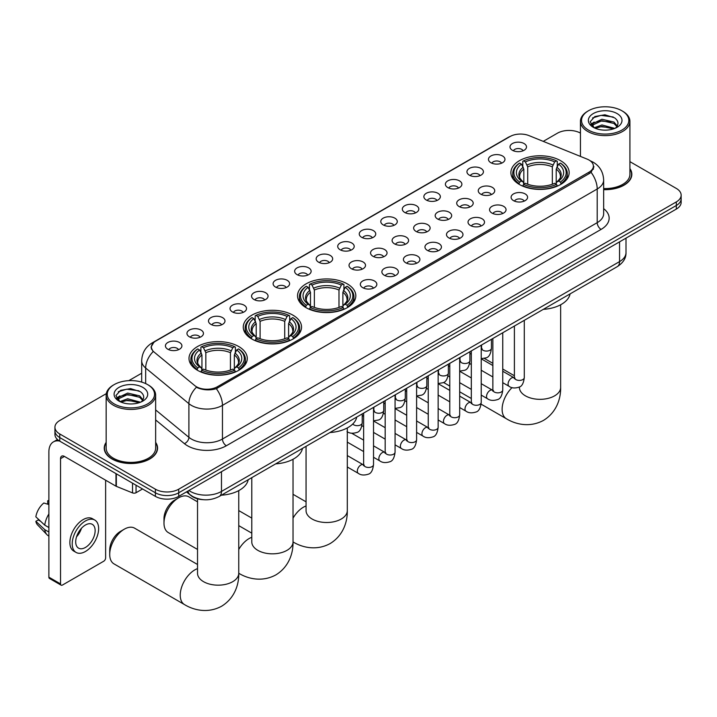 <?xml version="1.0" encoding="UTF-8"?>
<svg xmlns="http://www.w3.org/2000/svg" width="717" height="717" viewBox="0 0 717 717"><rect width="100%" height="100%" fill="white"/><g stroke="black" fill="none" stroke-linecap="round" stroke-linejoin="round"><path stroke-width="1.08" d="M347.279 283.869A29.137 16.823 0 0 0 315.525 280.222A29.137 16.823 0 0 0 297.537 295.762A29.137 16.823 0 0 0 306.078 307.665A29.137 16.823 0 0 0 337.832 311.303A29.137 16.823 0 0 0 355.82 295.762A29.137 16.823 0 0 0 347.279 283.869M293.011 315.202A29.137 16.823 0 0 0 261.257 311.554A29.137 16.823 0 0 0 243.269 327.095A29.137 16.823 0 0 0 251.801 338.989A29.137 16.823 0 0 0 283.556 342.636A29.137 16.823 0 0 0 301.543 327.095A29.137 16.823 0 0 0 293.011 315.202M238.743 346.535A29.137 16.823 0 0 0 206.989 342.887A29.137 16.823 0 0 0 189.001 358.428A29.137 16.823 0 0 0 197.534 370.322A29.137 16.823 0 0 0 229.288 373.969A29.137 16.823 0 0 0 247.275 358.428A29.137 16.823 0 0 0 238.743 346.535M560.631 160.698A29.137 16.823 0 0 0 528.877 157.05A29.137 16.823 0 0 0 510.889 172.591A29.137 16.823 0 0 0 519.422 184.484A29.137 16.823 0 0 0 551.176 188.132A29.137 16.823 0 0 0 569.164 172.591A29.137 16.823 0 0 0 560.631 160.698M490.885 162.714A8.245 4.759 180 0 1 489.254 161.37A8.245 4.759 180 0 1 491.979 155.455A8.245 4.759 180 0 1 502.545 155.983A8.245 4.759 180 0 1 504.185 161.37A8.245 4.759 180 0 1 490.885 162.714M501.542 163.207A4.947 2.859 0 0 0 500.215 161.818A4.947 2.859 0 0 0 495.339 161.092A4.947 2.859 0 0 0 491.889 163.207M469.348 175.154A8.245 4.759 180 0 1 467.717 173.801A8.245 4.759 180 0 1 470.442 167.886A8.245 4.759 180 0 1 481.008 168.414A8.245 4.759 180 0 1 482.649 173.801A8.245 4.759 180 0 1 469.348 175.154M480.005 175.647A4.947 2.859 0 0 0 478.678 174.249A4.947 2.859 0 0 0 473.803 173.532A4.947 2.859 0 0 0 470.352 175.647M447.811 187.585A8.245 4.759 180 0 1 446.18 186.241A8.245 4.759 180 0 1 448.905 180.317A8.245 4.759 180 0 1 459.472 180.854A8.245 4.759 180 0 1 461.112 186.241A8.245 4.759 180 0 1 447.811 187.585M458.468 188.078A4.947 2.859 0 0 0 457.141 186.689A4.947 2.859 0 0 0 452.266 185.963A4.947 2.859 0 0 0 448.815 188.078M426.274 200.016A8.245 4.759 180 0 1 424.643 198.672A8.245 4.759 180 0 1 427.368 192.756A8.245 4.759 180 0 1 437.935 193.285A8.245 4.759 180 0 1 439.575 198.672A8.245 4.759 180 0 1 426.274 200.016M436.931 200.509A4.947 2.859 0 0 0 435.604 199.12A4.947 2.859 0 0 0 430.729 198.394A4.947 2.859 0 0 0 427.278 200.509M404.738 212.456A8.245 4.759 180 0 1 403.106 211.103A8.245 4.759 180 0 1 405.831 205.187A8.245 4.759 180 0 1 416.398 205.716A8.245 4.759 180 0 1 418.038 211.103A8.245 4.759 180 0 1 404.738 212.456M415.394 212.949A4.947 2.859 0 0 0 414.067 211.551A4.947 2.859 0 0 0 409.192 210.834A4.947 2.859 0 0 0 405.741 212.949M383.201 224.887A8.245 4.759 180 0 1 381.569 223.543A8.245 4.759 180 0 1 384.294 217.618A8.245 4.759 180 0 1 394.861 218.156A8.245 4.759 180 0 1 396.501 223.543A8.245 4.759 180 0 1 383.201 224.887M393.857 225.38A4.947 2.859 0 0 0 392.531 223.991A4.947 2.859 0 0 0 387.655 223.265A4.947 2.859 0 0 0 384.204 225.38M361.664 237.318A8.245 4.759 180 0 1 360.033 235.974A8.245 4.759 180 0 1 362.757 230.058A8.245 4.759 180 0 1 373.333 230.587A8.245 4.759 180 0 1 374.964 235.974A8.245 4.759 180 0 1 361.664 237.318M372.32 237.811A4.947 2.859 0 0 0 370.994 236.422A4.947 2.859 0 0 0 366.118 235.696A4.947 2.859 0 0 0 362.668 237.811M340.127 249.758A8.245 4.759 180 0 1 338.496 248.405A8.245 4.759 180 0 1 341.22 242.489A8.245 4.759 180 0 1 351.796 243.018A8.245 4.759 180 0 1 353.427 248.405A8.245 4.759 180 0 1 340.127 249.758M350.783 250.251A4.947 2.859 0 0 0 349.457 248.853A4.947 2.859 0 0 0 344.581 248.136A4.947 2.859 0 0 0 341.131 250.251M318.59 262.189A8.245 4.759 180 0 1 316.959 260.845A8.245 4.759 180 0 1 319.683 254.92A8.245 4.759 180 0 1 330.259 255.458A8.245 4.759 180 0 1 331.89 260.845A8.245 4.759 180 0 1 318.59 262.189M329.246 262.682A4.947 2.859 0 0 0 327.92 261.293A4.947 2.859 0 0 0 323.044 260.567A4.947 2.859 0 0 0 319.594 262.682M297.053 274.62A8.245 4.759 180 0 1 295.422 273.276A8.245 4.759 180 0 1 298.155 267.36A8.245 4.759 180 0 1 308.722 267.889A8.245 4.759 180 0 1 310.353 273.276A8.245 4.759 180 0 1 297.053 274.62M307.71 275.113A4.947 2.859 0 0 0 306.383 273.724A4.947 2.859 0 0 0 301.507 272.998A4.947 2.859 0 0 0 298.057 275.113M275.516 287.06A8.245 4.759 180 0 1 273.885 285.707A8.245 4.759 180 0 1 276.619 279.791A8.245 4.759 180 0 1 287.185 280.32A8.245 4.759 180 0 1 288.817 285.707A8.245 4.759 180 0 1 275.516 287.06M286.182 287.553A4.947 2.859 0 0 0 284.846 286.164A4.947 2.859 0 0 0 279.971 285.438A4.947 2.859 0 0 0 276.52 287.553M253.979 299.491A8.245 4.759 180 0 1 252.348 298.147A8.245 4.759 180 0 1 255.082 292.222A8.245 4.759 180 0 1 265.648 292.76A8.245 4.759 180 0 1 267.28 298.147A8.245 4.759 180 0 1 253.979 299.491M264.645 299.984A4.947 2.859 0 0 0 263.309 298.595A4.947 2.859 0 0 0 258.434 297.869A4.947 2.859 0 0 0 254.983 299.984M232.442 311.922A8.245 4.759 180 0 1 230.811 310.578A8.245 4.759 180 0 1 233.545 304.662A8.245 4.759 180 0 1 244.112 305.191A8.245 4.759 180 0 1 245.743 310.578A8.245 4.759 180 0 1 232.442 311.922M243.108 312.415A4.947 2.859 0 0 0 241.772 311.026A4.947 2.859 0 0 0 236.906 310.3A4.947 2.859 0 0 0 233.446 312.415M210.906 324.362A8.245 4.759 180 0 1 209.274 323.008A8.245 4.759 180 0 1 212.008 317.093A8.245 4.759 180 0 1 222.575 317.622A8.245 4.759 180 0 1 224.206 323.008A8.245 4.759 180 0 1 210.906 324.362M221.571 324.855A4.947 2.859 0 0 0 220.236 323.466A4.947 2.859 0 0 0 215.369 322.74A4.947 2.859 0 0 0 211.909 324.855M189.369 336.793A8.245 4.759 180 0 1 187.737 335.448A8.245 4.759 180 0 1 190.471 329.533A8.245 4.759 180 0 1 201.038 330.062A8.245 4.759 180 0 1 202.669 335.448A8.245 4.759 180 0 1 189.369 336.793M200.034 337.286A4.947 2.859 0 0 0 198.699 335.897A4.947 2.859 0 0 0 193.832 335.171A4.947 2.859 0 0 0 190.381 337.286M167.832 349.224A8.245 4.759 180 0 1 166.201 347.879A8.245 4.759 180 0 1 168.934 341.964A8.245 4.759 180 0 1 179.501 342.493A8.245 4.759 180 0 1 181.132 347.879A8.245 4.759 180 0 1 167.832 349.224M178.497 349.717A4.947 2.859 0 0 0 177.162 348.328A4.947 2.859 0 0 0 172.295 347.602A4.947 2.859 0 0 0 168.845 349.717M512.422 150.283A8.245 4.759 180 0 1 510.791 148.939A8.245 4.759 180 0 1 513.515 143.015A8.245 4.759 180 0 1 524.082 143.552A8.245 4.759 180 0 1 525.722 148.939A8.245 4.759 180 0 1 512.422 150.283M523.078 150.776A4.947 2.859 0 0 0 521.752 149.387A4.947 2.859 0 0 0 516.876 148.661A4.947 2.859 0 0 0 513.426 150.776M480.659 194.119A8.245 4.759 180 0 1 479.028 192.765A8.245 4.759 180 0 1 481.761 186.85A8.245 4.759 180 0 1 492.328 187.379A8.245 4.759 180 0 1 493.959 192.765A8.245 4.759 180 0 1 480.659 194.119M491.324 194.612A4.947 2.859 0 0 0 489.989 193.214A4.947 2.859 0 0 0 485.113 192.497A4.947 2.859 0 0 0 481.663 194.612M459.122 206.55A8.245 4.759 180 0 1 457.491 205.205A8.245 4.759 180 0 1 460.224 199.281A8.245 4.759 180 0 1 470.791 199.819A8.245 4.759 180 0 1 472.422 205.205A8.245 4.759 180 0 1 459.122 206.55M469.787 207.043A4.947 2.859 0 0 0 468.452 205.654A4.947 2.859 0 0 0 463.576 204.928A4.947 2.859 0 0 0 460.126 207.043M437.585 218.981A8.245 4.759 180 0 1 435.954 217.636A8.245 4.759 180 0 1 438.687 211.721A8.245 4.759 180 0 1 449.254 212.25A8.245 4.759 180 0 1 450.885 217.636A8.245 4.759 180 0 1 437.585 218.981M448.25 219.474A4.947 2.859 0 0 0 446.915 218.085A4.947 2.859 0 0 0 442.048 217.359A4.947 2.859 0 0 0 438.589 219.474M416.048 231.421A8.245 4.759 180 0 1 414.417 230.067A8.245 4.759 180 0 1 417.151 224.152A8.245 4.759 180 0 1 427.717 224.681A8.245 4.759 180 0 1 429.349 230.067A8.245 4.759 180 0 1 416.048 231.421M426.714 231.914A4.947 2.859 0 0 0 425.378 230.524A4.947 2.859 0 0 0 420.512 229.798A4.947 2.859 0 0 0 417.052 231.914M394.511 243.852A8.245 4.759 180 0 1 392.88 242.507A8.245 4.759 180 0 1 395.614 236.583A8.245 4.759 180 0 1 406.18 237.121A8.245 4.759 180 0 1 407.812 242.507A8.245 4.759 180 0 1 394.511 243.852M405.177 244.345A4.947 2.859 0 0 0 403.841 242.955A4.947 2.859 0 0 0 398.975 242.229A4.947 2.859 0 0 0 395.524 244.345M372.974 256.283A8.245 4.759 180 0 1 371.343 254.938A8.245 4.759 180 0 1 374.077 249.023A8.245 4.759 180 0 1 384.644 249.552A8.245 4.759 180 0 1 386.275 254.938A8.245 4.759 180 0 1 372.974 256.283M383.64 256.776A4.947 2.859 0 0 0 382.304 255.386A4.947 2.859 0 0 0 377.438 254.66A4.947 2.859 0 0 0 373.987 256.776M351.438 268.723A8.245 4.759 180 0 1 349.806 267.369A8.245 4.759 180 0 1 352.54 261.454A8.245 4.759 180 0 1 363.107 261.983A8.245 4.759 180 0 1 364.738 267.369A8.245 4.759 180 0 1 351.438 268.723M362.103 269.216A4.947 2.859 0 0 0 360.768 267.826A4.947 2.859 0 0 0 355.901 267.1A4.947 2.859 0 0 0 352.45 269.216M513.515 200.643A8.245 4.759 180 0 1 511.875 199.299A8.245 4.759 180 0 1 514.609 193.384A8.245 4.759 180 0 1 525.176 193.913A8.245 4.759 180 0 1 526.807 199.299A8.245 4.759 180 0 1 513.515 200.643M524.172 201.136A4.947 2.859 0 0 0 522.845 199.747A4.947 2.859 0 0 0 517.97 199.021A4.947 2.859 0 0 0 514.519 201.136M491.979 213.083A8.245 4.759 180 0 1 490.338 211.73A8.245 4.759 180 0 1 493.072 205.815A8.245 4.759 180 0 1 503.639 206.344A8.245 4.759 180 0 1 505.27 211.73A8.245 4.759 180 0 1 491.979 213.083M502.635 213.576A4.947 2.859 0 0 0 501.308 212.187A4.947 2.859 0 0 0 496.433 211.461A4.947 2.859 0 0 0 492.982 213.576M470.442 225.514A8.245 4.759 180 0 1 468.801 224.17A8.245 4.759 180 0 1 471.535 218.255A8.245 4.759 180 0 1 482.102 218.784A8.245 4.759 180 0 1 483.733 224.17A8.245 4.759 180 0 1 470.442 225.514M481.098 226.007A4.947 2.859 0 0 0 479.772 224.618A4.947 2.859 0 0 0 474.896 223.892A4.947 2.859 0 0 0 471.445 226.007M448.905 237.945A8.245 4.759 180 0 1 447.265 236.601A8.245 4.759 180 0 1 449.998 230.686A8.245 4.759 180 0 1 460.565 231.215A8.245 4.759 180 0 1 462.196 236.601A8.245 4.759 180 0 1 448.905 237.945M459.561 238.438A4.947 2.859 0 0 0 458.235 237.049A4.947 2.859 0 0 0 453.359 236.323A4.947 2.859 0 0 0 449.909 238.438M427.368 250.385A8.245 4.759 180 0 1 425.728 249.032A8.245 4.759 180 0 1 428.461 243.117A8.245 4.759 180 0 1 439.028 243.646A8.245 4.759 180 0 1 440.659 249.032A8.245 4.759 180 0 1 427.368 250.385M438.024 250.878A4.947 2.859 0 0 0 436.698 249.489A4.947 2.859 0 0 0 431.822 248.763A4.947 2.859 0 0 0 428.372 250.878M405.831 262.816A8.245 4.759 180 0 1 404.191 261.472A8.245 4.759 180 0 1 406.924 255.557A8.245 4.759 180 0 1 417.491 256.086A8.245 4.759 180 0 1 419.122 261.472A8.245 4.759 180 0 1 405.831 262.816M416.487 263.309A4.947 2.859 0 0 0 415.161 261.92A4.947 2.859 0 0 0 410.285 261.194A4.947 2.859 0 0 0 406.835 263.309M384.294 275.247A8.245 4.759 180 0 1 382.654 273.903A8.245 4.759 180 0 1 385.387 267.988A8.245 4.759 180 0 1 395.954 268.517A8.245 4.759 180 0 1 397.594 273.903A8.245 4.759 180 0 1 384.294 275.247M394.95 275.749A4.947 2.859 0 0 0 393.624 274.351A4.947 2.859 0 0 0 388.748 273.625A4.947 2.859 0 0 0 385.298 275.749M362.757 287.687A8.245 4.759 180 0 1 361.117 286.343A8.245 4.759 180 0 1 363.851 280.419A8.245 4.759 180 0 1 374.417 280.956A8.245 4.759 180 0 1 376.058 286.343A8.245 4.759 180 0 1 362.757 287.687M373.414 288.18A4.947 2.859 0 0 0 372.087 286.791A4.947 2.859 0 0 0 367.212 286.065A4.947 2.859 0 0 0 363.761 288.18M587.062 159.084A14.842 8.568 180 0 1 589.042 160.043A14.842 8.568 180 0 1 593.389 166.102A14.842 8.568 180 0 1 589.042 172.161L217.403 386.732A14.842 8.568 180 0 1 194.746 385.585L154.083 352.056A14.842 8.568 180 0 1 151.395 347.145A14.842 8.568 180 0 1 155.741 341.086L509.975 136.571A14.842 8.568 180 0 1 528.985 135.603L587.062 159.084M203.431 499.695A16.491 9.518 180 0 1 191.072 495.662L186.492 491.889M106.161 442.371A26.663 15.398 0 0 0 104.243 448.116A26.663 15.398 0 0 0 112.049 459.005A26.663 15.398 0 0 0 141.106 462.34A26.663 15.398 0 0 0 157.57 448.116A26.663 15.398 0 0 0 155.643 442.371M593.972 166.729L591.068 172.313L589.625 173.371L216.31 388.677C210.108 390.46 204.004 390.236 198.009 388.014L196.404 387.234A19.242 12.87 129.5 0 0 188.894 403.662L145.668 368.027A21.994 12.7 180 0 1 141.688 360.741L141.688 382.107M106.304 393.642L59.762 420.512A16.491 9.518 0 0 0 54.931 427.242L54.931 434.43A16.491 9.518 0 0 0 59.762 441.161L155.392 496.37L155.392 492.785A16.491 9.518 0 0 0 178.721 492.785L676.319 205.492A16.491 9.518 0 0 0 681.15 198.761A16.491 9.518 0 0 1 676.319 205.492L178.721 492.785A16.491 9.518 0 0 1 155.392 492.785L59.762 437.567L155.392 492.785L155.392 489.191A16.491 9.518 0 0 0 178.721 489.191L676.319 201.907A16.491 9.518 0 0 0 681.15 195.167A16.491 9.518 0 0 0 676.319 188.437L629.92 161.648M54.931 430.836A16.491 9.518 0 0 0 59.762 437.567A16.491 9.518 0 0 1 54.931 430.836M145.668 383.586L145.668 368.027A19.242 12.87 129.5 0 1 153.124 351.644L151.018 347.136L153.734 342.511M603.651 189.664A26.663 15.398 0 0 0 631.838 174.294A26.663 15.398 0 0 0 629.92 168.558M580.438 133.084A16.491 9.518 0 0 0 557.36 133.228L543.253 141.374M141.688 373.216L128.791 380.655M54.931 427.242A16.491 9.518 0 0 0 59.762 433.973L155.392 489.191M155.392 496.37A16.491 9.518 0 0 0 178.721 496.37L676.319 209.086A16.491 9.518 0 0 0 681.15 202.355L681.15 195.167M588.46 130.082A23.643 13.65 0 0 0 621.89 130.082A23.643 13.65 0 0 0 621.899 110.776A23.643 13.65 0 0 0 621.89 110.776L622.67 111.225A24.736 14.286 0 0 0 622.67 111.225A24.736 14.286 0 0 1 629.92 121.325A24.736 14.286 0 0 1 614.648 134.527A24.736 14.286 0 0 1 587.68 131.426A24.736 14.286 0 0 1 580.438 121.325A24.736 14.286 0 0 1 587.68 111.234L588.46 110.776A23.643 13.65 0 0 0 588.46 130.082M603.651 188.553A24.736 14.286 0 0 0 629.92 174.294L629.92 121.325M603.651 189.512A26.386 15.236 0 0 0 631.569 174.294A26.386 15.236 0 0 0 629.92 168.997M594.187 127.787L601.966 124.955L614.819 128.388M595.361 128.316L601.966 126.38L613.483 128.881M593.963 127.671L592.753 125L593.174 123.378L601.966 119.255L613.967 122.06L617.256 125.959M592.789 126.882L592.753 125M592.834 125.708L593.174 124.803L601.966 120.68L613.967 123.485L616.88 126.55M615.338 128.173A12.422 7.17 0 0 0 615.867 127.698C619.04 124.247 618.619 120.958 614.612 117.839L604.897 114.783L594.868 116.53L590.216 121.693L593.237 127.223M617.077 113.564A16.823 9.715 0 0 0 593.317 113.546A16.823 9.715 0 0 0 593.21 127.259A16.823 9.715 0 0 0 593.282 127.303A16.823 9.715 0 0 0 617.149 127.259A16.823 9.715 0 0 0 617.077 113.564M616.925 127.384L618.135 126.559M622.67 111.234L621.899 110.776A23.643 13.65 0 0 0 588.46 110.776M592.565 117.947L600.98 115.365L613.223 116.996M590.942 124.883L593.237 123.261M597.037 121.782L600.98 121.065L610.884 121.917M597.037 127.483L600.98 126.766L610.884 127.617M590.683 124.426L594.196 122.069M518.893 184.179L519.682 182.091A26.171 15.111 0 0 1 519.682 163.091L521.474 164.13A23.643 13.65 0 0 0 521.474 181.051L523.258 182.064L523.831 184.188M523.831 183.319L523.831 169.104L521.474 164.13M522.783 166.38L522.783 161.289L523.562 160.841A26.171 15.111 0 0 1 556.482 160.841L554.68 161.881A23.643 13.65 0 0 0 525.364 161.881L527.712 166.864L527.712 184.242M552.332 184.242L552.332 166.864L554.68 161.881M543.307 309.35A30.239 17.459 0 0 0 570.087 293.889M522.783 185.685A27.273 15.747 0 0 0 557.261 185.685L556.482 184.341A26.171 15.111 0 0 1 523.562 184.341L522.783 186.151M557.261 186.151L557.261 185.685M519.682 163.091L518.893 163.539A27.273 15.747 0 0 0 512.754 173.487A27.273 15.747 0 0 0 518.893 183.444M556.482 160.841L557.261 161.289L557.261 166.38M523.562 184.341L525.364 183.301A23.643 13.65 0 0 0 554.68 183.301L556.482 184.341M521.474 181.051L519.682 182.091M525.364 161.881L523.562 160.841M523.258 167.186A21.143 12.207 0 0 0 523.258 182.064L523.356 182.127C520.354 179.223 519.126 177.251 519.682 176.212A20.345 11.741 0 0 1 523.831 169.104M561.151 183.444A27.273 15.747 0 0 0 567.29 173.487A27.273 15.747 0 0 0 561.151 163.539L560.371 163.091A26.171 15.111 0 0 1 560.371 182.091L561.151 184.179M560.371 182.091L558.57 181.051A23.643 13.65 0 0 0 558.57 164.13L560.371 163.091M558.57 164.13L556.222 169.104L556.222 183.319L556.795 182.064L558.57 181.051M556.222 169.104A20.345 11.741 0 0 1 560.362 176.212C560.918 177.26 559.699 179.232 556.697 182.127L556.795 182.064A21.143 12.207 0 0 0 556.795 167.186M556.222 184.188L556.222 183.319M305.55 307.351L306.329 305.272A26.171 15.111 0 0 1 306.329 286.262L308.131 287.302A23.643 13.65 0 0 0 308.131 304.232L309.905 305.236L310.479 307.36M310.479 306.491L310.479 292.285L308.131 287.302M309.439 289.551L309.439 284.461L310.219 284.022A26.171 15.111 0 0 1 343.138 284.022L341.337 285.061A23.643 13.65 0 0 0 312.02 285.061L314.369 290.035L314.369 307.414M338.989 307.414L338.989 290.035L341.337 285.061M329.963 432.521A30.239 17.459 0 0 0 356.734 417.07M309.439 308.857A27.273 15.747 0 0 0 343.918 308.857L343.138 307.512A26.171 15.111 0 0 1 310.219 307.512L309.439 309.332M343.918 309.332L343.918 308.857M306.329 286.262L305.55 286.71A27.273 15.747 0 0 0 299.41 296.659A27.273 15.747 0 0 0 305.55 306.616M343.138 284.022L343.918 284.461L343.918 289.551M310.219 307.512L312.02 306.473A23.643 13.65 0 0 0 341.337 306.473L343.138 307.512M308.131 304.232L306.329 305.272M312.02 285.061L310.219 284.022M309.905 290.367A21.143 12.207 0 0 0 309.905 305.236L310.013 305.308C307.001 302.395 305.783 300.423 306.338 299.392A20.345 11.741 0 0 1 310.479 292.285M347.808 306.616A27.273 15.747 0 0 0 353.947 296.659A27.273 15.747 0 0 0 347.808 286.71L347.028 286.262A26.171 15.111 0 0 1 347.028 305.272L347.808 307.351M347.028 305.272L345.227 304.232A23.643 13.65 0 0 0 345.227 287.302L347.028 286.262M345.227 287.302L342.878 292.285L342.878 306.491L343.452 305.236L345.227 304.232M342.878 292.285A20.345 11.741 0 0 1 347.019 299.392C347.575 300.432 346.347 302.404 343.344 305.308L343.452 305.236A21.143 12.207 0 0 0 343.452 290.367M342.878 307.36L342.878 306.491M163.987 523.105L163.987 518.615A15.12 8.729 -60 0 1 174.679 500.099L178.569 497.858A20.614 11.902 120 0 0 163.987 523.105A20.614 11.902 120 0 0 168.253 532.543L197.525 549.437M251.282 338.684L252.061 336.596A26.171 15.111 0 0 1 252.061 317.595L253.863 318.635A23.643 13.65 0 0 0 253.863 335.565L255.637 336.569L256.211 338.693M256.211 337.824L256.211 323.618L253.863 318.635M255.171 320.884L255.171 315.794L255.951 315.355A26.171 15.111 0 0 1 288.87 315.355L287.069 316.385A23.643 13.65 0 0 0 257.753 316.385L260.101 321.368L260.101 338.747M284.721 338.747L284.721 321.368L287.069 316.385M275.695 463.854A30.239 17.459 0 0 0 302.466 448.394M255.171 340.19A27.273 15.747 0 0 0 289.65 340.19L288.87 338.845A26.171 15.111 0 0 1 255.951 338.845L255.171 340.656M289.65 340.656L289.65 340.19M252.061 317.595L251.282 318.043A27.273 15.747 0 0 0 245.142 327.992A27.273 15.747 0 0 0 251.282 337.949M288.87 315.355L289.65 315.794L289.65 320.884M255.951 338.845L257.753 337.806A23.643 13.65 0 0 0 287.069 337.806L288.87 338.845M253.863 335.565L252.061 336.596M257.753 316.385L255.951 315.355M255.637 321.7A21.143 12.207 0 0 0 255.637 336.569L255.736 336.64C252.734 333.728 251.515 331.756 252.07 330.716A20.345 11.741 0 0 1 256.211 323.618M293.54 337.949A27.273 15.747 0 0 0 299.679 327.992A27.273 15.747 0 0 0 293.54 318.043L292.751 317.595A26.171 15.111 0 0 1 292.751 336.596L293.54 338.684M292.751 336.596L290.959 335.565A23.643 13.65 0 0 0 290.959 318.635L292.751 317.595M290.959 318.635L288.601 323.618L288.601 337.824L289.175 336.569L290.959 335.565M288.601 323.618A20.345 11.741 0 0 1 292.751 330.716C293.307 331.765 292.079 333.737 289.076 336.64L289.175 336.569A21.143 12.207 0 0 0 289.175 321.7M288.601 338.693L288.601 337.824M197.525 501.828L188.876 496.836A20.614 11.902 120 0 0 178.569 497.858L174.679 500.099M109.719 554.438L109.719 549.948A15.12 8.729 -60 0 1 120.411 531.431L124.292 529.191A20.614 11.902 120 0 0 109.719 554.438A20.614 11.902 120 0 0 113.985 563.876L184.511 604.592A20.614 11.902 -60 0 1 181.347 588.065A20.614 11.902 -60 0 1 194.818 569.898A20.614 11.902 -60 0 1 197.525 568.635M197.014 370.017L197.793 367.929A26.171 15.111 0 0 1 197.793 348.928L199.595 349.968A23.643 13.65 0 0 0 199.595 366.889L201.369 367.902L201.943 370.026M201.943 369.156L201.943 354.951L199.595 349.968M200.903 352.217L200.903 347.127L201.683 346.678A26.171 15.111 0 0 1 234.602 346.678L232.801 347.718A23.643 13.65 0 0 0 203.485 347.718L205.833 352.701L205.833 370.08M230.444 370.08L230.444 352.701L232.801 347.718M221.419 495.187A30.239 17.459 0 0 0 248.199 479.727M200.903 371.523A27.273 15.747 0 0 0 235.382 371.523L234.602 370.178A26.171 15.111 0 0 1 201.683 370.178L200.903 371.989M235.382 371.989L235.382 371.523M197.793 348.928L197.014 349.376A27.273 15.747 0 0 0 190.874 359.325A27.273 15.747 0 0 0 197.014 369.282M234.602 346.678L235.382 347.127L235.382 352.217M201.683 370.178L203.485 369.138A23.643 13.65 0 0 0 232.801 369.138L234.602 370.178M199.595 366.889L197.793 367.929M203.485 347.718L201.683 346.678M201.369 353.024A21.143 12.207 0 0 0 201.369 367.902L201.468 367.964C198.466 365.061 197.238 363.089 197.802 362.049A20.345 11.741 0 0 1 201.943 354.951M239.272 369.282A27.273 15.747 0 0 0 245.411 359.325A27.273 15.747 0 0 0 239.272 349.376L238.483 348.928A26.171 15.111 0 0 1 238.483 367.929L239.272 370.017M238.483 367.929L236.691 366.889A23.643 13.65 0 0 0 236.691 349.968L238.483 348.928M236.691 349.968L234.334 354.951L234.334 369.156L234.907 367.902L236.691 366.889M234.334 354.951A20.345 11.741 0 0 1 238.483 362.049C239.039 363.098 237.811 365.07 234.809 367.964L234.907 367.902A21.143 12.207 0 0 0 234.907 353.024M234.334 370.026L234.334 369.156M197.525 564.494L134.608 528.169A20.614 11.902 120 0 0 124.292 529.191L120.411 531.431M136.051 485.203L136.051 492.722L142.566 488.967M59.574 441.054A21.994 12.7 -120 0 0 53.434 441.869A21.994 12.7 -120 0 0 48.881 451.934L48.881 577.176L60.542 583.907L60.542 458.665A5.494 3.173 60 0 1 61.68 456.146A5.494 3.173 60 0 1 64.431 456.424L115.966 486.171L115.966 473.605M60.542 583.907A2.751 1.586 120 0 0 61.106 585.162L49.446 578.431A2.751 1.586 -60 0 1 48.881 577.176M61.106 585.162A2.751 1.586 120 0 0 62.487 585.027L103.696 561.241A2.751 1.586 120 0 0 105.632 557.871L105.632 480.211M136.051 492.722A2.751 1.586 180 0 1 132.537 492.902L116.333 486.35A2.751 1.586 180 0 1 115.966 486.171M85.422 547.456A13.748 7.932 120 0 0 94.402 535.348A13.748 7.932 120 0 0 92.296 524.333A13.748 7.932 120 0 0 85.422 525.014A13.748 7.932 120 0 0 76.441 537.123A13.748 7.932 120 0 0 78.547 548.138A13.748 7.932 120 0 0 85.422 547.456M76.54 536.8A13.748 7.932 120 0 0 81.469 528.259M48.881 501.12L47.716 500.771L47.716 503.531L48.881 504.203M94.769 520.049L92.439 518.696A18.696 10.791 120 0 0 83.091 519.628A18.696 10.791 120 0 0 70.875 536.101A18.696 10.791 120 0 0 73.743 551.077L76.074 552.422A18.696 10.791 120 0 0 85.422 551.498A18.696 10.791 120 0 0 97.629 535.025A18.696 10.791 120 0 0 94.769 520.049A18.696 10.791 120 0 0 85.422 520.972A18.696 10.791 120 0 0 73.206 537.445A18.696 10.791 120 0 0 76.074 552.422M48.881 513.972A18.14 10.477 120 0 0 44.75 525.149L35.85 516.823A14.295 8.254 120 0 1 43.827 503.011L48.881 504.544M48.881 527.533L44.75 525.149M40.663 521.331L38.243 519.933L35.85 521.313L44.75 529.639L48.881 532.023M44.75 529.639A18.14 10.477 120 0 0 46.99 534.712A18.14 10.477 120 0 0 48.362 535.787L48.881 536.083M48.881 500.439A14.295 8.254 120 0 0 47.716 500.771M35.85 521.313A14.295 8.254 120 0 0 37.544 524.871L46.99 534.712M114.191 403.904A23.643 13.65 0 0 0 147.621 403.904A23.643 13.65 0 0 0 147.621 384.599L148.401 385.047A24.736 14.286 0 0 1 155.643 395.148A24.736 14.286 0 0 1 140.371 408.34A24.736 14.286 0 0 1 113.411 405.248A24.736 14.286 0 0 1 106.161 395.148A24.736 14.286 0 0 1 113.411 385.047L114.191 384.599A23.643 13.65 0 0 0 114.191 403.904M106.161 395.148L106.161 448.116A24.736 14.286 0 0 0 113.411 458.217A24.736 14.286 0 0 0 140.371 461.318A24.736 14.286 0 0 0 155.643 448.116L155.643 395.148M106.161 442.819A26.386 15.236 0 0 0 104.512 448.116A26.386 15.236 0 0 0 112.246 458.889A26.386 15.236 0 0 0 141.007 462.196A26.386 15.236 0 0 0 157.292 448.116A26.386 15.236 0 0 0 155.643 442.819M119.909 401.601L127.689 398.769L140.541 402.21M121.083 402.138L127.689 400.194L139.215 402.694M119.694 401.493L118.484 398.822L118.905 397.191L127.689 393.068L139.69 395.874L142.988 399.772M118.511 400.704L118.484 398.822M118.565 399.53L118.905 398.616L127.689 394.493L139.69 397.299L142.611 400.364M141.07 401.986A12.422 7.17 0 0 0 141.599 401.52C144.762 398.06 144.35 394.78 140.344 391.661L130.619 388.605L120.599 390.344L115.939 395.515L118.959 401.036M142.8 387.386A16.823 9.715 0 0 0 119.049 387.359A16.823 9.715 0 0 0 118.932 401.072A16.823 9.715 0 0 0 119.013 401.117A16.823 9.715 0 0 0 142.871 401.072A16.823 9.715 0 0 0 142.8 387.386M142.656 401.206L143.866 400.373M148.401 385.047L147.621 384.599A23.643 13.65 0 0 0 114.191 384.599M118.296 391.769L126.712 389.179L138.955 390.819M116.665 398.706L118.968 397.075M122.759 395.596L126.712 394.879L136.615 395.73M122.759 401.296L126.712 400.588L136.615 401.43M116.414 398.249L119.918 395.892M217.403 386.732L217.403 388.247M589.042 172.161L589.042 173.711M603.651 208.656A27.488 15.873 180 0 1 601.097 229.395L226.339 445.759A5.494 3.173 60 0 1 222.458 439.028L597.207 222.664A21.994 12.7 0 0 0 603.651 213.684L603.651 180.021A21.994 12.7 180 0 1 597.207 189.001A19.242 11.114 -120 0 0 591.068 172.313M226.339 445.759A27.488 15.873 180 0 1 187.469 445.759A27.488 15.873 180 0 1 184.386 443.644L155.643 419.938M191.358 439.028A21.994 12.7 0 0 0 222.458 439.028L222.458 405.365A21.994 12.7 180 0 1 191.358 405.365A21.994 12.7 180 0 1 188.894 403.662L188.894 437.334A21.994 12.7 0 0 0 191.358 439.028M603.651 180.021C603.275 172.116 599.806 166.183 593.228 162.23L590.449 160.877A19.242 9.007 112 0 0 590.19 160.787M216.31 388.677A19.242 11.114 60 0 1 222.458 405.365L597.207 189.001L597.207 222.664A5.494 3.173 60 0 0 601.097 229.395M154.11 342.206A19.242 11.114 -120 0 0 152.112 342.95C145.533 346.903 142.056 352.836 141.688 360.741M152.112 342.95L508.362 137.279A19.242 11.114 60 0 1 509.814 136.66M178.721 489.191L178.721 496.37M676.319 201.907L676.319 209.086M59.762 433.973L59.762 441.161M155.643 409.918L188.894 437.334A5.494 3.675 -50.5 0 1 184.386 443.644M188.903 490.491A21.994 12.7 0 0 0 190.381 491.432A21.994 12.7 0 0 0 221.481 491.432L619.56 261.606A21.994 12.7 0 0 0 626.004 252.626C626.165 258.084 623.261 262.754 617.283 266.643L219.205 496.469A10.997 6.345 60 0 0 221.481 491.432L221.481 471.687M619.56 241.853L619.56 261.606A10.997 6.345 60 0 1 617.283 266.643M188.015 491.011A10.997 7.358 129.5 0 0 189.933 494.587L186.59 491.826M560.64 304.77L560.64 387.431A20.614 11.902 180 0 1 554.599 395.847A20.614 11.902 180 0 1 525.444 395.847A20.614 11.902 180 0 1 519.404 387.431L519.458 388.238M560.64 387.431C560.918 397.783 557.073 412.078 543.504 420.386C529.522 427.986 515.218 424.168 506.39 418.755A20.614 11.902 -60 0 1 512.063 387.61M552.332 166.864A20.345 11.741 0 0 0 527.712 166.864M552.906 164.946A21.143 12.207 0 0 0 527.138 164.946M347.297 427.941L347.297 510.603A20.614 11.902 180 0 1 341.256 519.018A20.614 11.902 180 0 1 312.101 519.018A20.614 11.902 180 0 1 306.06 510.603L306.105 511.409M293.029 518.158A20.614 11.902 -60 0 1 303.354 507.242A20.614 11.902 -60 0 1 306.06 505.969M347.297 510.603C347.575 520.954 343.73 535.249 330.152 543.558C316.179 551.158 301.875 547.34 293.047 541.927L293.029 541.918A20.614 11.902 -60 0 1 293.029 541.918A20.614 11.902 180 0 1 286.988 550.351A20.614 11.902 180 0 1 257.833 550.351A20.614 11.902 180 0 1 251.792 541.935L251.837 542.742M338.989 290.035A20.345 11.741 0 0 0 314.369 290.035M339.562 288.117A21.143 12.207 0 0 0 313.795 288.117M238.752 549.482A20.614 11.902 -60 0 1 249.086 538.566A20.614 11.902 -60 0 1 251.792 537.302M238.779 573.259A20.614 11.902 -60 0 1 238.752 573.25L238.752 573.25C247.607 578.673 261.911 582.491 275.884 574.891C289.453 566.582 293.307 552.287 293.029 541.935L293.029 459.274M284.721 321.368A20.345 11.741 0 0 0 260.101 321.368M285.294 319.45A21.143 12.207 0 0 0 259.527 319.45M238.752 490.607L238.752 573.268A20.614 11.902 180 0 1 232.72 581.684A20.614 11.902 180 0 1 203.565 581.684A20.614 11.902 180 0 1 197.525 573.268L197.569 574.075M230.444 352.701A20.345 11.741 0 0 0 205.833 352.701M231.026 350.783A21.143 12.207 0 0 0 205.259 350.783M524.288 320.329L524.288 377.554A4.947 2.859 180 0 1 522.612 379.696A4.947 2.859 180 0 1 515.846 379.571A4.947 2.859 180 0 1 514.394 377.554L514.232 378.621L514.681 378.253M524.288 377.554C523.616 383.299 521.833 386.508 518.956 387.18C514.869 388.444 511.579 388.166 509.097 386.329A4.947 2.859 -60 0 1 508.335 382.367A4.947 2.859 -60 0 1 511.571 378.002A4.947 2.859 -60 0 1 511.786 377.886A4.947 2.859 -60 0 1 514.044 377.76L515.048 378.155M502.751 332.76L502.751 389.985A4.947 2.859 180 0 1 501.075 392.127A4.947 2.859 180 0 1 494.309 392.011A4.947 2.859 180 0 1 492.857 389.985L492.696 391.061L493.144 390.693M502.751 389.985C502.079 395.73 500.296 398.948 497.419 399.62C493.332 400.884 490.043 400.597 487.56 398.76A4.947 2.859 -60 0 1 486.798 394.798A4.947 2.859 -60 0 1 490.034 390.433A4.947 2.859 -60 0 1 490.249 390.317A4.947 2.859 -60 0 1 492.507 390.191L493.511 390.586M481.215 345.2L481.215 402.425A4.947 2.859 180 0 1 479.539 404.567A4.947 2.859 180 0 1 472.772 404.442A4.947 2.859 180 0 1 471.32 402.425L471.159 403.492L471.607 403.124M481.215 402.425C480.542 408.17 478.759 411.379 475.882 412.051C471.795 413.315 468.506 413.028 466.023 411.2A4.947 2.859 -60 0 1 465.261 407.229A4.947 2.859 -60 0 1 468.497 402.873A4.947 2.859 -60 0 1 468.712 402.757A4.947 2.859 -60 0 1 470.97 402.622L471.974 403.026M459.678 357.631L459.678 414.856A4.947 2.859 180 0 1 458.002 416.998A4.947 2.859 180 0 1 451.235 416.873A4.947 2.859 180 0 1 449.783 414.856L449.622 415.923L450.07 415.555M459.678 414.856C459.005 420.601 457.222 423.81 454.345 424.482C450.258 425.746 446.969 425.468 444.486 423.63A4.947 2.859 -60 0 1 443.724 419.669A4.947 2.859 -60 0 1 446.96 415.304A4.947 2.859 -60 0 1 447.175 415.188A4.947 2.859 -60 0 1 449.434 415.062L450.437 415.457M438.141 370.062L438.141 427.287A4.947 2.859 180 0 1 436.465 429.438A4.947 2.859 180 0 1 429.698 429.313A4.947 2.859 180 0 1 428.246 427.287L428.085 428.363L428.533 427.995M438.141 427.287C437.469 433.032 435.685 436.25 432.808 436.922C428.721 438.186 425.432 437.899 422.949 436.061A4.947 2.859 -60 0 1 422.188 432.1A4.947 2.859 -60 0 1 425.423 427.744A4.947 2.859 -60 0 1 425.638 427.619A4.947 2.859 -60 0 1 427.897 427.493L428.9 427.888M416.604 382.502L416.604 439.727A4.947 2.859 180 0 1 414.928 441.869A4.947 2.859 180 0 1 408.161 441.744A4.947 2.859 180 0 1 406.709 439.727L406.548 440.794L406.996 440.426M416.604 439.727C415.932 445.472 414.148 448.681 411.271 449.353C407.184 450.617 403.895 450.33 401.412 448.501A4.947 2.859 -60 0 1 400.651 444.531A4.947 2.859 -60 0 1 403.886 440.175A4.947 2.859 -60 0 1 404.101 440.059A4.947 2.859 -60 0 1 406.36 439.933L407.364 440.328M395.067 394.933L395.067 452.158A4.947 2.859 180 0 1 393.391 454.3A4.947 2.859 180 0 1 386.624 454.175A4.947 2.859 180 0 1 385.172 452.158L385.02 453.225L385.459 452.866M395.067 452.158C394.395 457.903 392.611 461.112 389.734 461.784C385.647 463.048 382.358 462.77 379.876 460.932A4.947 2.859 -60 0 1 379.114 456.971A4.947 2.859 -60 0 1 382.349 452.606A4.947 2.859 -60 0 1 382.564 452.49A4.947 2.859 -60 0 1 384.823 452.364L385.827 452.759M373.53 407.373L373.53 464.589A4.947 2.859 180 0 1 371.854 466.74A4.947 2.859 180 0 1 365.087 466.615A4.947 2.859 180 0 1 363.636 464.589L363.483 465.665L363.922 465.297M373.53 464.589C372.858 470.343 371.074 473.552 368.197 474.224C364.111 475.488 360.821 475.201 358.339 473.363A4.947 2.859 -60 0 1 357.577 469.402A4.947 2.859 -60 0 1 360.812 465.046A4.947 2.859 -60 0 1 361.027 464.921A4.947 2.859 -60 0 1 363.286 464.795L364.29 465.19M491.441 339.293L491.441 348.22A4.947 2.859 180 0 1 489.765 350.362A4.947 2.859 180 0 1 482.998 350.237A4.947 2.859 180 0 1 481.546 348.22L481.546 345.011M469.904 351.733L469.904 360.651A4.947 2.859 180 0 1 468.228 362.793A4.947 2.859 180 0 1 461.461 362.677A4.947 2.859 180 0 1 460.009 360.651L460.009 357.442M448.367 364.164L448.367 373.091A4.947 2.859 180 0 1 446.691 375.233A4.947 2.859 180 0 1 439.924 375.108A4.947 2.859 180 0 1 438.472 373.091L438.472 369.873M426.83 376.595L426.83 385.522A4.947 2.859 180 0 1 425.154 387.664A4.947 2.859 180 0 1 418.387 387.538A4.947 2.859 180 0 1 416.935 385.522L416.935 382.313M405.293 389.035L405.293 397.953A4.947 2.859 180 0 1 403.617 400.095A4.947 2.859 180 0 1 396.851 399.978A4.947 2.859 180 0 1 395.399 397.953L395.399 394.744M383.756 401.466L383.756 410.393A4.947 2.859 180 0 1 382.08 412.535A4.947 2.859 180 0 1 375.314 412.409A4.947 2.859 180 0 1 373.862 410.393L373.862 407.175M362.219 413.897L362.219 422.824A4.947 2.859 180 0 1 360.543 424.966A4.947 2.859 180 0 1 353.777 424.84A4.947 2.859 180 0 1 352.764 423.998M60.542 458.665L64.431 456.424M116.333 473.82L116.333 486.35M132.537 492.902L132.537 483.177M151.395 347.145L151.395 349.054M593.389 166.102L593.389 169.257M508.362 137.279L511.884 135.638M219.205 496.469C210.359 500.914 201.513 500.914 192.658 496.469L189.933 494.587M626.004 252.626L626.004 238.134M631.569 176.499L631.569 174.294M580.438 156.405L580.438 121.325M506.39 418.755L481.116 404.155M471.32 398.509L459.678 391.787M449.783 386.069L443.527 382.457M512.754 178.524L512.754 173.487M567.29 178.524L567.29 173.487M514.394 375.762L502.751 369.04M492.857 363.331L484.414 358.455M519.404 386.947L519.404 387.431M251.792 518.104L238.752 510.585M299.41 301.696L299.41 296.659M353.947 301.696L353.947 296.659M306.06 501.828L293.029 494.3M306.06 446.324L306.06 510.603M245.142 333.029L245.142 327.992M299.679 333.029L299.679 327.992M251.792 533.161L238.752 525.633M251.792 477.656L251.792 541.935M238.752 573.268C239.039 583.62 235.185 597.915 221.616 606.223C207.643 613.824 193.339 610.006 184.511 604.592M190.874 364.361L190.874 359.325M245.411 364.361L245.411 359.325M197.525 498.808L197.525 573.268M509.097 386.329L502.751 382.672M492.857 376.954L481.215 370.232M471.32 364.523L469.608 363.537M514.394 326.047L514.394 377.554M514.044 377.76L502.751 371.245M492.857 365.527L481.215 358.805M487.56 398.76L481.215 395.103M471.32 389.385L459.678 382.672M449.783 376.954L448.071 375.968M492.857 338.478L492.857 389.985M492.507 390.191L481.215 383.676M471.32 377.967L459.678 371.245M466.023 411.2L459.678 407.534M449.783 401.825L438.141 395.103M428.246 389.385L426.534 388.399M471.32 350.909L471.32 402.425M470.97 402.622L459.678 396.107M449.783 390.398L438.141 383.676M444.486 423.63L438.141 419.974M428.246 414.256L416.604 407.534M406.709 401.825L404.997 400.839M449.783 363.349L449.783 414.856M449.434 415.062L438.141 408.547M428.246 402.829L416.604 396.107M422.949 436.061L416.604 432.405M406.709 426.696L395.067 419.974M385.172 414.256L383.461 413.27M428.246 375.78L428.246 427.287M427.897 427.493L416.604 420.978M406.709 415.268L395.067 408.547M401.412 448.501L395.067 444.836M385.172 439.127L373.53 432.405M363.636 426.696L361.924 425.701M406.709 388.211L406.709 439.727M406.36 439.933L395.067 433.409M385.172 427.699L373.53 420.978M379.876 460.932L373.53 457.276M363.636 451.558L347.297 442.12M385.172 400.651L385.172 452.158M384.823 452.364L373.53 445.849M363.636 440.13L351.697 433.238M358.339 473.363L347.297 466.991M363.636 413.082L363.636 464.589M363.286 464.795L347.297 455.564M482.2 348.82L481.197 348.426M481.215 358.67L486.099 357.846C488.985 357.174 490.76 353.965 491.441 348.22M471.32 354.153L469.904 353.338M481.833 348.919L481.385 349.287L481.546 348.22M460.664 361.251L459.66 360.857M459.678 371.101L464.562 370.286C467.448 369.605 469.223 366.396 469.904 360.651M449.783 366.584L448.367 365.769M460.296 361.359L459.848 361.727L460.009 360.651M439.127 373.691L438.123 373.288M438.141 383.532L443.025 382.717C445.911 382.044 447.686 378.836 448.367 373.091M428.246 379.015L426.83 378.2M438.759 373.79L438.311 374.157L438.472 373.091M417.59 386.122L416.586 385.728M416.604 395.972L421.497 395.148C424.374 394.475 426.149 391.267 426.83 385.522M406.709 391.455L405.293 390.64M417.222 386.221L416.774 386.588L416.935 385.522M396.053 398.553L395.049 398.159M395.067 408.403L399.961 407.588C402.837 406.915 404.612 403.698 405.293 397.953M385.172 403.886L383.756 403.071M395.685 398.661L395.237 399.028L395.399 397.953M374.516 410.993L373.512 410.59M373.53 420.834L378.424 420.019C381.301 419.346 383.075 416.138 383.756 410.393M363.636 416.326L362.219 415.502M374.149 411.092L373.7 411.459L373.862 410.393M347.028 431.598C349.466 433.427 352.746 433.713 356.887 432.45C359.764 431.777 361.547 428.569 362.219 422.824M53.434 441.869L57.494 439.521M157.292 450.321L157.292 448.116M104.512 450.321L104.512 448.116"/></g></svg>
